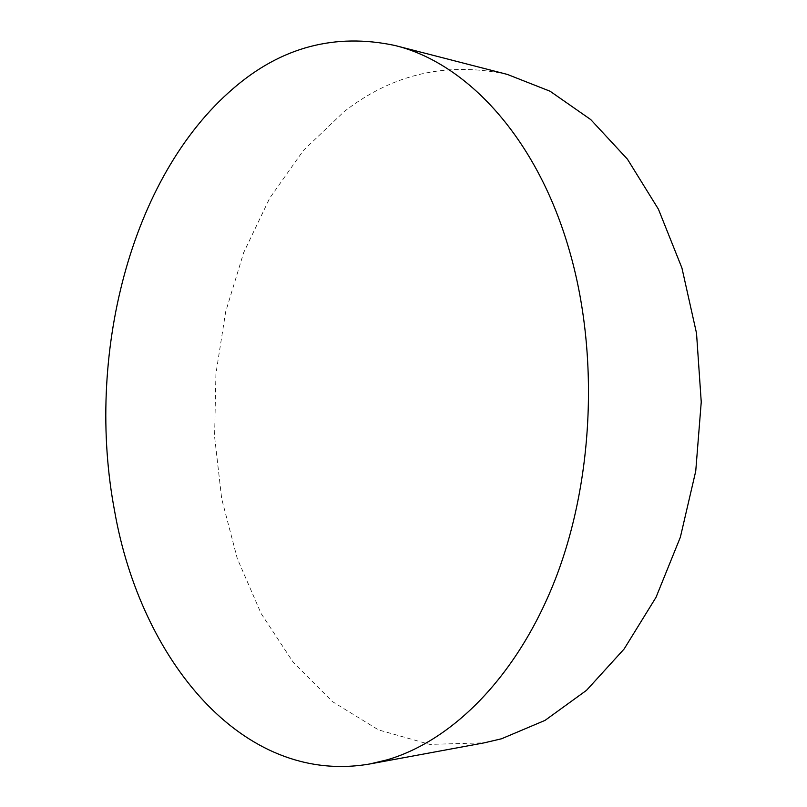 <?xml version="1.0" encoding="UTF-8"?>
<svg xmlns="http://www.w3.org/2000/svg" width="807" height="807" viewBox="0 0 807 807"><rect width="100%" height="100%" fill="white"/><g stroke="black" fill="none" stroke-linecap="round" stroke-linejoin="round"><path stroke-width="0.61" stroke-dasharray="4.04 3.03" d="M507.391 74.436C447.26 61.413 392.858 73.79 344.185 111.558L303.432 150.384L269.72 198.149L243.664 252.631L225.657 311.795L215.923 373.762L214.591 436.728L221.713 498.918L237.278 558.525L261.155 613.602L293.072 662.073L332.484 701.656L378.513 729.911L429.758 744.387L484.22 742.843"/><path stroke-width="1.21" d="M369.939 763.947L484.22 742.843L501.55 738.768L545.018 720.389L586.507 690.338L624.144 648.969L656.02 597.331L680.362 537.21L695.745 471.106L701.243 402.027L696.522 333.251L681.935 268.005L658.431 209.215L627.453 159.191L590.724 119.567L550.092 91.241L507.391 74.436L394.835 45.464C335.036 32.805 281.24 47.088 233.455 88.316C129.423 177.409 85.431 357.935 114.665 511.366C140.267 657.614 241.313 786.27 369.939 763.947L387.199 759.811C452.989 740.544 518.508 675.247 556.305 576.682C593.861 478.148 598.945 352.377 569.389 250.563C536.948 137.271 466.194 62.734 394.835 45.464"/></g></svg>
